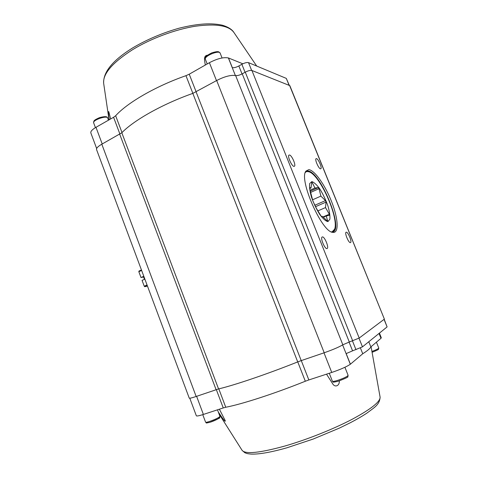 <?xml version="1.0" encoding="UTF-8"?>
<svg xmlns="http://www.w3.org/2000/svg" width="478" height="478" viewBox="0 0 478 478"><rect width="100%" height="100%" fill="white"/><g stroke="black" fill="none" stroke-linecap="round" stroke-linejoin="round"><path stroke-width="0.72" d="M289.447 155.009C291.795 155.057 296.372 165.675 294.311 166.29C292.333 167.563 286.854 155.756 289.1 155.057L289.447 155.009M322.339 236.939C324.556 236.198 329.348 247.915 327.077 248.524C324.986 249.719 319.901 237.578 322.238 236.969L322.339 236.939M346.221 232.189C348.002 231.567 352.34 242.119 350.494 242.579C348.82 243.565 344.256 232.666 346.15 232.212L346.221 232.189M316.406 158.612C318.312 158.63 322.453 168.298 320.756 168.764C319.161 169.804 314.327 159.174 316.155 158.648L316.406 158.612M308.788 169.654L305.956 171.088C298.469 179.101 321.849 232.374 332.855 232.368C339.105 233.461 338.287 218.822 331.828 202.23C325.458 185.637 314.709 170.15 308.788 169.654M189.234 398.09L189.24 398.108C189.581 398.455 191.887 397.911 196.159 396.471L101.808 144.201L121.818 132.77C133.715 120.337 162.538 104.043 192.825 93.389L216.677 80.513C224.594 76.462 230.91 74.813 235.63 75.56C237.267 75.823 239.466 75.249 242.232 73.839L245.274 72.166C248.166 70.702 250.382 70.141 251.924 70.493L289.823 85.628L384.384 319.125L289.549 85.377M242.232 73.839L349.304 342.021L359.199 338.054L384.384 319.125M349.304 342.021L342.828 344.793C339.117 347.034 332.915 349.693 324.209 352.764L216.677 80.513M196.111 91.913L301.23 360.609L324.209 352.764M301.23 360.609L297.716 361.912C266.694 374.286 234.375 385.22 218.554 388.925L196.159 396.471M101.808 144.201C97.99 146.382 96.239 148.18 96.562 149.59L96.586 149.65M332.132 232.183L333.023 231.979C343.891 228.604 319.931 170.861 307.832 171.005L305.585 171.769M331.385 231.884L332.096 231.842L334.612 229.201C339.093 218.327 320.559 176.107 309.487 171.972C307.701 171.178 306.302 171.357 305.299 172.522M311.841 181.61L309.696 183.492C309.206 186.713 309.816 191.308 311.513 197.271C313.789 203.55 316.55 209.31 319.806 214.532C323.038 218.84 325.751 221.189 327.956 221.577L329.868 219.241C330.179 215.841 329.491 211.288 327.812 205.576C325.637 199.643 323.014 194.158 319.943 189.127C316.842 184.843 314.142 182.333 311.841 181.61M326.211 215.984L329.456 215.309L329.354 214.21L325.506 207.577L326.068 202.08L325.47 200.593L320.881 196.123L319.035 188.661L318.264 187.597L314.93 188.021L312.218 182.5L311.704 182.482L311.023 187.979L309.577 187.49L309.642 188.583L312.929 201.136L316.352 208.253L321.138 216.217L322.471 216.403L327.185 220.89L327.669 220.824L326.211 215.984L323.283 217.239M311.023 187.979L309.648 188.595M312.218 182.5L311.662 182.757M314.93 188.021L310.007 190.238M318.264 187.597L310.228 191.206M319.035 188.661L310.527 192.473M320.881 196.123L312.498 199.834M325.47 200.593L314.769 205.283M326.068 202.08L315.498 206.705M325.506 207.577L317.804 210.923M329.354 214.21L322.991 216.94M147.057 284.99L144.237 286.208L144.774 286.704L147.29 285.617M147.463 286.077L144.774 286.704M144.237 286.208L142.062 280.371L144.464 279.319L143.4 276.463L141.004 277.527L143.591 276.983M141.004 277.527L138.835 271.701L138.949 271.068L141.446 269.951M138.835 271.701L141.631 270.452M332.718 232.087L334.486 229.542M309.093 171.811L306.051 171.405M339.338 380.87C339.655 386.009 334.881 387.748 332.616 383.679L326.516 374.166M219.39 409.204L225.234 420.67C225.783 423.448 220.478 415.191 218.303 412.006M360.424 347.96L362.742 353.756C367.546 350.703 370.253 348.414 370.856 346.885L380.984 338.305L379.018 333.453M368.783 341.74L370.856 346.885M349.083 342.099L352.573 350.84L362.467 346.861L387.102 326.904L384.192 319.268M352.573 350.84L346.18 353.601L350.404 364.206L362.742 353.756M350.404 364.206L350.326 364.26C346.693 366.728 340.503 369.458 331.75 372.452L324 352.836M196.613 396.316L203.389 414.438C199.081 415.818 196.733 416.272 196.344 415.8L196.333 415.776M379.424 333.124L381.301 337.773L380.996 338.299L379.03 333.441M218.805 388.865L225.753 407.25L223.244 407.943L216.319 389.588M301.277 360.591L308.848 379.944L305.317 381.235L297.758 361.894M308.848 379.944L331.75 372.452M203.389 414.438L223.244 407.943M225.753 407.25C241.814 404.215 274.324 393.711 305.317 381.235M207.589 55.191C202.75 55.639 204.99 61.764 205.271 65.062M110.627 118.962L108.841 111.852C108.016 110.083 108.847 116.823 109.223 119.763M289.256 85.263L286.292 78.386L248.524 62.642C246.971 62.26 244.754 62.809 241.868 64.285L238.845 65.97C236.186 67.344 234.023 67.918 232.35 67.691L228.478 57.975L242.83 63.795M228.478 57.975L228.376 57.946C223.596 57.007 217.275 58.597 209.412 62.702L216.486 80.621M102.214 143.974L95.982 127.303C92.188 129.538 90.479 131.42 90.844 132.938L90.868 133.004M122.01 132.573L115.652 115.742L113.579 117.283L119.942 134.139M196.159 91.89L189.234 74.198L185.954 75.679L192.867 93.371M189.234 74.198L209.412 62.702M95.982 127.303L113.579 117.283M115.652 115.742C127.256 102.782 155.792 86.183 185.954 75.679M359.199 338.054L251.924 70.493M352.698 340.856L245.274 72.166M119.727 134.264L216.08 389.672M192.825 93.389L297.716 361.912M121.818 132.77L218.554 388.925M235.63 75.56L342.828 344.793M350.326 364.26L342.63 344.925M355.979 349.699L352.471 340.934M358.996 338.191L362.467 346.861M387.102 326.904L384.049 319.376M242.005 450.204L242.125 450.395C245.513 454.393 259.781 452.935 284.924 446.016C306.852 439.688 333.363 429.136 352.244 419.242C371.484 408.851 380.751 401.4 380.058 396.895L371.077 346.693M242.029 73.947L238.845 65.97M228.376 57.946L235.361 75.494M241.868 64.285L245.065 72.28M251.637 70.409L248.524 62.642M286.292 78.386L289.047 85.18M103.696 83.59L103.642 83.202C102.854 73.743 112.533 62.552 132.675 49.628C150.863 38.509 175.372 29.385 195.454 26.218C216.253 23.416 229.105 25.555 234.017 32.635L256.698 66.048M108.476 120.187L107.669 118.054C107.072 115.079 92.314 120.145 93.658 122.876L93.67 122.912M222.067 57.975L220.179 53.213C219.384 49.694 203.801 56.105 205.379 59.302L205.409 59.368M371.926 351.455C376.27 349.812 378.552 348.671 378.779 348.026L376.419 342.17M332.395 381.217L332.407 381.241C332.802 381.629 334.636 381.313 337.916 380.285C344.106 378.134 347.5 376.467 348.098 375.296L344.913 367.277M218.398 417.67C221.935 416.989 215.536 420.544 210.201 422.205M209.376 421.53C215.5 419.349 219.02 417.629 219.94 416.362L219.659 417.694C220.687 417.712 217.508 419.224 210.129 422.241C204.184 423.556 207.243 422.964 205.588 422.182C205.815 422.468 207.076 422.247 209.376 421.53M205.582 422.164L202.768 414.641M189.24 398.108L96.562 149.59M189.784 398.216L196.344 415.8M380.118 397.23C379.544 404.854 374.423 407.399 366.931 413.094C362.372 416.129 356.869 419.325 350.428 422.689L339.302 428.139L313.204 439.049L286.925 447.79C271.056 452.284 259.136 454.387 251.153 454.094C246.445 453.64 246.678 453.419 244.832 452.72L242.125 450.395L219.014 413.888M96.658 148.533L90.844 132.938M234.017 32.635C233.216 31.243 230.665 27.688 222.312 25.203C211.76 22.902 198.746 23.338 179.095 28.202C162.502 32.922 147.099 39.453 132.884 47.788C112.916 60.138 103.17 71.945 103.642 83.202L109.044 119.864M95.433 127.626L93.658 122.876C93.855 121.03 93.031 120.51 99.544 117.63C104.736 116.232 107.442 116.363 107.658 118.018M207.219 63.95L205.379 59.302C205.361 57.796 204.375 56.518 211.921 52.825C219.312 50.584 218.846 52.036 220.155 53.148M378.785 348.044L378.534 349.215C378.779 349.442 376.628 350.476 372.081 352.322M329.258 373.27L332.407 381.241C333.943 382.006 330.937 382.932 338.603 381.109C345.6 378.331 348.671 376.873 347.823 376.742L348.109 375.326M217.484 409.831L219.94 416.362"/></g></svg>
